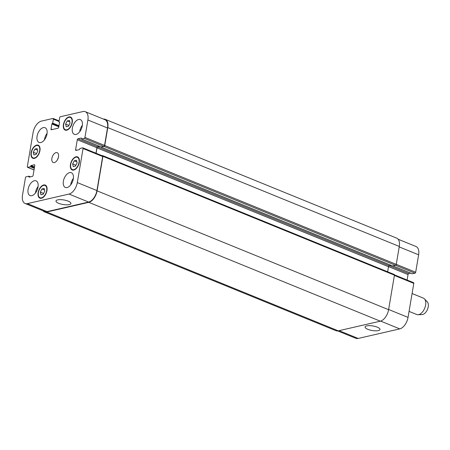 <?xml version="1.0" encoding="UTF-8"?>
<svg xmlns="http://www.w3.org/2000/svg" width="450" height="450" viewBox="0 0 450 450"><rect width="100%" height="100%" fill="white"/><g stroke="black" fill="none" stroke-linecap="round" stroke-linejoin="round"><path stroke-width="0.67" d="M412.082 293.529L423.433 298.153A8.837 4.978 112.2 0 1 424.474 298.879A8.837 4.978 112.2 0 1 424.704 308.216A8.837 4.978 112.2 0 1 418.005 314.736A8.837 4.978 112.2 0 1 416.762 314.522L409.061 311.389M424.474 298.879L427.314 301.882A7.071 3.982 112.2 0 1 427.5 309.358A7.071 3.982 112.2 0 1 422.139 314.572L418.005 314.736M367.824 329.327A7.571 2.306 9.6 0 1 365.085 326.981A7.571 2.306 9.6 0 1 372.932 325.969A7.571 2.306 9.6 0 1 380.014 329.507A7.571 2.306 9.6 0 1 375.581 330.84A7.571 2.306 9.6 0 1 367.824 329.327M58.725 203.327A7.571 2.306 9.6 0 1 55.986 200.976A7.571 2.306 9.6 0 1 63.833 199.963A7.571 2.306 9.6 0 1 70.914 203.501A7.571 2.306 9.6 0 1 66.482 204.834A7.571 2.306 9.6 0 1 58.725 203.327M58.314 157.674A5.304 2.987 -67.8 0 0 57.488 159.705M54.354 162.568A5.304 2.987 112.2 0 1 53.196 162.495A5.304 2.987 112.2 0 1 52.431 156.459A5.304 2.987 112.2 0 1 57.195 152.674A5.304 2.987 112.2 0 1 58.286 157.77A5.304 2.987 112.2 0 1 54.354 162.568M72.641 163.941L74.25 160.779L76.478 160.268L77.102 162.917L75.493 166.078L73.266 166.59L72.641 163.941L75.904 165.274M74.25 160.779L76.849 161.837M65.61 124.076L67.213 120.915L69.441 120.403L70.065 123.052L68.462 126.214L66.234 126.726L65.61 124.076L68.873 125.404M67.213 120.915L69.812 121.972M33.289 152.257L34.898 149.096L37.125 148.579L37.744 151.228L36.141 154.389L33.913 154.907L33.289 152.257L36.551 153.585M34.898 149.096L37.491 150.154M40.326 192.122L41.929 188.961L44.156 188.449L44.781 191.098L43.172 194.259L40.944 194.771L40.326 192.122L43.583 193.449M41.929 188.961L44.527 190.018M34.464 157.967A6.626 3.735 -67.8 0 0 39.381 151.976A6.626 3.735 -67.8 0 0 38.019 145.603A6.626 3.735 -67.8 0 0 32.062 150.334A6.626 3.735 -67.8 0 0 33.013 157.882A6.626 3.735 -67.8 0 0 34.464 157.967M34.397 158.383A7.071 3.982 112.2 0 1 32.85 158.287A7.071 3.982 112.2 0 1 31.832 150.238A7.071 3.982 112.2 0 1 38.188 145.192A7.071 3.982 112.2 0 1 39.639 151.993A7.071 3.982 112.2 0 1 34.397 158.383M66.786 129.791A6.626 3.735 -67.8 0 0 71.702 123.795A6.626 3.735 -67.8 0 0 70.341 117.427A6.626 3.735 -67.8 0 0 64.384 122.153A6.626 3.735 -67.8 0 0 65.334 129.701A6.626 3.735 -67.8 0 0 66.786 129.791M66.712 130.202A7.071 3.982 112.2 0 1 65.171 130.112A7.071 3.982 112.2 0 1 64.153 122.062A7.071 3.982 112.2 0 1 70.509 117.017A7.071 3.982 112.2 0 1 71.961 123.812A7.071 3.982 112.2 0 1 66.712 130.202M73.817 169.656A6.626 3.735 -67.8 0 0 78.739 163.659A6.626 3.735 -67.8 0 0 77.372 157.292A6.626 3.735 -67.8 0 0 71.415 162.023A6.626 3.735 -67.8 0 0 72.371 169.566A6.626 3.735 -67.8 0 0 73.817 169.656M73.749 170.072A7.071 3.982 112.2 0 1 72.203 169.976A7.071 3.982 112.2 0 1 71.184 161.927A7.071 3.982 112.2 0 1 77.541 156.881A7.071 3.982 112.2 0 1 78.992 163.676A7.071 3.982 112.2 0 1 73.749 170.072M41.501 197.837A6.626 3.735 -67.8 0 0 46.417 191.841A6.626 3.735 -67.8 0 0 45.056 185.468A6.626 3.735 -67.8 0 0 39.094 190.198A6.626 3.735 -67.8 0 0 40.05 197.747A6.626 3.735 -67.8 0 0 41.501 197.837M41.428 198.248A7.071 3.982 112.2 0 1 39.881 198.157A7.071 3.982 112.2 0 1 38.863 190.108A7.071 3.982 112.2 0 1 45.219 185.062A7.071 3.982 112.2 0 1 46.676 191.857A7.071 3.982 112.2 0 1 41.428 198.248M44.438 139.854A7.954 4.478 112.2 0 1 47.093 133.341M40.781 142.554A7.954 4.478 112.2 0 1 39.043 142.447A7.954 4.478 112.2 0 1 37.896 133.391A7.954 4.478 112.2 0 1 45.045 127.716A7.954 4.478 112.2 0 1 46.682 135.36A7.954 4.478 112.2 0 1 40.781 142.554M31.798 195.677A7.954 4.478 112.2 0 1 30.054 195.576A7.954 4.478 112.2 0 1 28.912 186.519A7.954 4.478 112.2 0 1 36.062 180.844A7.954 4.478 112.2 0 1 37.699 188.488A7.954 4.478 112.2 0 1 31.798 195.677M35.449 192.982A7.954 4.478 112.2 0 1 38.109 186.469M70.734 184.86A7.954 4.478 112.2 0 1 73.395 178.346M67.084 187.56A7.954 4.478 112.2 0 1 65.34 187.453A7.954 4.478 112.2 0 1 64.198 178.397A7.954 4.478 112.2 0 1 71.347 172.721A7.954 4.478 112.2 0 1 72.984 180.366A7.954 4.478 112.2 0 1 67.084 187.56M76.067 134.432A7.954 4.478 112.2 0 1 74.329 134.331A7.954 4.478 112.2 0 1 73.181 125.274A7.954 4.478 112.2 0 1 80.331 119.599A7.954 4.478 112.2 0 1 81.968 127.243A7.954 4.478 112.2 0 1 76.067 134.432M79.723 131.737A7.954 4.478 112.2 0 1 82.378 125.224M83.059 148.539A0.883 0.495 -67.8 0 0 82.839 147.847A0.883 0.495 -67.8 0 0 82.648 147.836L80.004 148.449L79.38 149.625L76.016 150.401A0.883 0.495 112.2 0 1 75.825 150.39A0.883 0.495 112.2 0 1 75.606 149.698L77.288 139.736A0.883 0.495 112.2 0 1 77.979 138.78L81.343 138.004L81.523 138.977L84.251 138.375A0.883 0.495 -67.8 0 0 84.943 137.419L87.891 119.987A10.609 5.974 -67.8 0 0 85.275 111.69A10.609 5.974 -67.8 0 0 82.957 111.549L60.351 116.747A0.883 0.495 -67.8 0 0 59.659 117.709L58.989 121.691L59.591 122.192L58.736 127.254A0.883 0.495 112.2 0 1 58.044 128.211L51.429 129.735A0.883 0.495 112.2 0 1 51.233 129.724A0.883 0.495 112.2 0 1 51.019 129.032L51.874 123.964L52.701 123.137L53.376 119.154A0.883 0.495 -67.8 0 0 53.156 118.462A0.883 0.495 -67.8 0 0 52.965 118.451L41.389 121.112A10.609 5.974 -67.8 0 0 33.086 132.598L27.332 166.629A0.883 0.495 -67.8 0 0 27.546 167.321A0.883 0.495 -67.8 0 0 27.742 167.333L30.386 166.725L31.011 165.544L34.374 164.768A0.883 0.495 112.2 0 1 34.566 164.784A0.883 0.495 112.2 0 1 34.785 165.471L33.098 175.433A0.883 0.495 112.2 0 1 32.406 176.389L29.047 177.165L28.862 176.192L26.139 176.799A0.883 0.495 -67.8 0 0 25.448 177.756L22.5 195.188A10.609 5.974 -67.8 0 0 25.11 203.484A10.609 5.974 -67.8 0 0 27.433 203.625L69.002 194.057A10.609 5.974 -67.8 0 0 77.304 182.576L83.059 148.539L102.673 156.538L96.919 190.569A10.609 5.974 112.2 0 1 88.616 202.056L47.047 211.618A10.609 5.974 112.2 0 1 44.724 211.477L25.11 203.484M337.748 330.93L355.854 338.31A10.609 5.974 -67.8 0 0 358.172 338.451L399.746 328.888A10.609 5.974 -67.8 0 0 408.043 317.402L413.803 283.371A0.883 0.495 -67.8 0 0 413.584 282.679L394.453 274.877M412.211 273.757L414.99 273.201A0.883 0.495 -67.8 0 0 415.682 272.244L418.629 254.812A10.609 5.974 -67.8 0 0 416.019 246.516L398.115 239.22M407.104 280.035L408.032 274.567A0.883 0.495 112.2 0 1 408.724 273.611L410.676 273.161M102.263 155.835A0.883 0.495 112.2 0 1 102.454 155.846A0.883 0.495 112.2 0 1 102.673 156.538M99.551 146.329L97.594 146.779A0.883 0.495 -67.8 0 0 96.902 147.735L95.979 153.203M85.275 111.69L104.889 119.683A10.609 5.974 112.2 0 1 107.505 127.98L104.558 145.412A0.883 0.495 112.2 0 1 103.866 146.374L101.081 146.925M99.799 146.43L97.678 146.919A0.883 0.495 -67.8 0 0 96.986 147.876L96.075 153.248M102.116 155.706L102.51 155.616A0.883 0.495 112.2 0 1 102.707 155.627A0.883 0.495 112.2 0 1 102.921 156.319L97.082 190.851A10.609 5.974 112.2 0 1 88.779 202.337L46.772 212.001A10.609 5.974 112.2 0 1 44.449 211.866A10.609 5.974 112.2 0 1 43.014 210.78M103.388 119.07A10.609 5.974 112.2 0 1 105.171 119.301A10.609 5.974 112.2 0 1 107.781 127.597L104.749 145.53A0.883 0.495 112.2 0 1 104.057 146.486L101.019 146.925M44.449 211.866L335.964 330.699A10.609 5.974 -67.8 0 0 338.282 330.84L380.295 321.171A10.609 5.974 -67.8 0 0 388.598 309.69L394.436 275.158A0.883 0.495 -67.8 0 0 394.217 274.466L102.707 155.627M387.641 271.783L388.502 266.709A0.883 0.495 112.2 0 1 389.188 265.753L391.033 265.331M392.569 265.928L395.567 265.32A0.883 0.495 -67.8 0 0 396.259 264.364L399.296 246.437A10.609 5.974 -67.8 0 0 396.681 238.134L105.171 119.301M76.854 150.21L75.606 149.698M96.902 147.735L77.288 139.736M97.594 146.779L77.979 138.78M101.216 146.981L81.602 138.983M103.866 146.374L84.251 138.375M104.558 145.412L84.943 137.419M107.505 127.98L87.891 119.987M59.597 122.153L59.152 121.972M52.267 129.538L51.019 129.032M58.815 126.793L51.874 123.964M58.894 126.332L52.149 123.581M58.922 126.169L52.425 123.519M58.995 125.702L52.701 123.137M59.029 121.455L53.376 119.154M34.037 169.898L27.742 167.333M34.301 168.322L30.386 166.725M34.38 167.856L30.662 166.343M34.532 166.978L31.011 165.544M34.453 167.445L30.735 165.926M34.712 164.908L34.374 164.768M29.379 177.086L28.879 176.884M30.077 176.929L28.952 176.468M30.414 176.85L28.924 176.243M47.047 211.618L27.433 203.625M88.616 202.056L69.002 194.057M96.919 190.569L77.304 182.576M394.386 275.456L413.803 283.371M388.519 266.614L408.032 274.567M389.357 265.714L408.724 273.611M392.979 265.916L412.346 273.814M395.623 265.309L414.99 273.201M396.264 264.33L415.682 272.244M399.218 246.898L418.629 254.812M339.058 330.66L358.172 338.451M380.616 321.086L399.746 328.888M388.631 309.488L408.043 317.402M97.082 190.851L388.598 309.69M380.295 321.171L88.779 202.337M102.921 156.319L394.436 275.158M96.986 147.876L388.502 266.709M97.678 146.919L389.188 265.753M101.188 147.144L392.704 265.984M104.057 146.486L395.567 265.32M104.749 145.53L396.259 264.364M107.781 127.597L399.296 246.437M46.772 212.001L338.282 330.84M39.302 146.126L38.019 145.603M34.296 158.406L33.013 157.882M71.623 117.951L70.341 117.427M66.617 130.224L65.334 129.701M78.654 157.815L77.372 157.292M73.654 170.089L72.371 169.566M46.339 185.991L45.056 185.468M41.333 198.27L40.05 197.747M82.839 147.847L102.454 155.846M81.523 138.977L101.138 146.976M59.074 121.967L59.591 122.181M53.156 118.462L59.124 120.892M27.546 167.321L34.026 169.965M28.862 176.192L30.454 176.839M392.94 265.928L412.267 273.808M101.109 147.139L392.625 265.978"/></g></svg>
